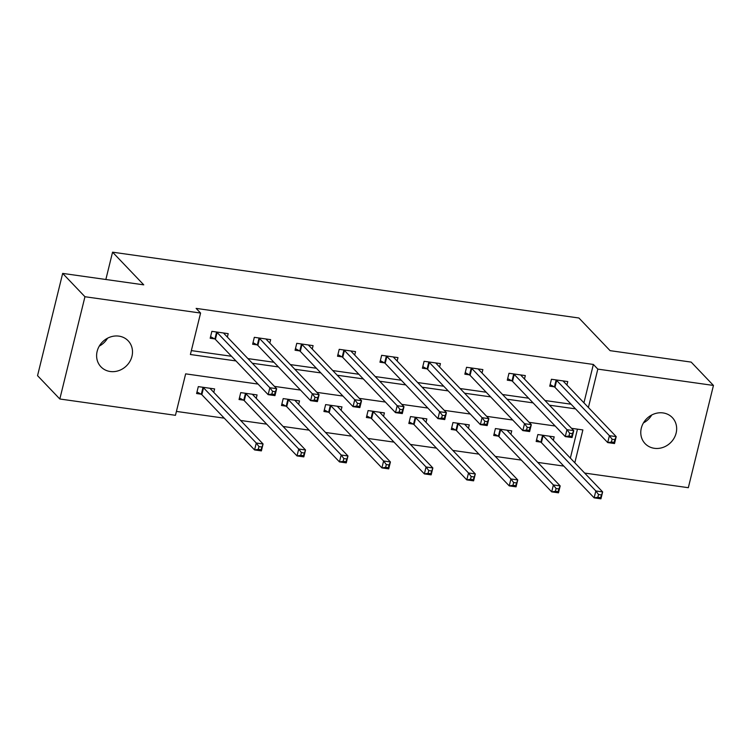 <?xml version="1.0" encoding="UTF-8"?>
<svg xmlns="http://www.w3.org/2000/svg" width="751" height="751" viewBox="0 0 751 751"><rect width="100%" height="100%" fill="white"/><g stroke="black" fill="none" stroke-linecap="round" stroke-linejoin="round"><path stroke-width="1.13" d="M107.543 338.213A18.831 16.926 -43.7 0 1 99.292 346.089M118.902 336.129A18.831 16.926 -43.7 0 1 128.177 340.813A18.831 16.926 -43.7 0 1 129.829 361.531A18.831 16.926 -43.7 0 1 110.209 371.501A18.831 16.926 -43.7 0 1 100.934 366.817A18.831 16.926 -43.7 0 1 99.282 346.098A18.831 16.926 -43.7 0 1 118.902 336.129M651.708 415.012A18.831 16.926 -43.7 0 1 643.457 422.888M663.067 412.928A18.831 16.926 -43.7 0 1 672.342 417.612A18.831 16.926 -43.7 0 1 673.985 438.331A18.831 16.926 -43.7 0 1 654.374 448.309A18.831 16.926 -43.7 0 1 645.1 443.625A18.831 16.926 -43.7 0 1 643.447 422.907A18.831 16.926 -43.7 0 1 663.067 412.928M258.062 384.08L185.647 373.857L175.462 415.312L59.827 398.997L37.55 375.669L62.671 273.402L143.751 284.845L112.566 252.176L578.908 318.002L610.094 350.661L691.173 362.104L713.45 385.441L688.329 487.699L584.644 473.064M176.419 411.417L224.249 418.166M240.639 420.476L266.689 424.155M283.08 426.465L309.13 430.145M325.521 432.463L351.581 436.134M367.971 438.453L394.022 442.123M410.412 444.442L436.472 448.122M452.853 450.431L478.913 454.111M495.303 456.42L521.354 460.1M537.744 462.409L563.804 466.089M112.566 252.176L105.853 279.494M570.356 458.101L577.463 429.159M553.337 440.283L554.182 436.847L537.857 434.547L536.158 441.457L540.57 442.076M510.896 434.294L511.741 430.858L495.416 428.558L493.717 435.467L498.12 436.087M468.455 428.305L469.291 424.869L452.966 422.56L451.276 429.478L455.679 430.098M426.005 422.306L426.85 418.88L410.525 416.57L408.826 423.48L413.228 424.108M383.564 416.317L384.409 412.89L368.084 410.581L366.385 417.49L370.787 418.11M341.114 410.328L341.958 406.892L325.634 404.592L323.934 411.501L328.347 412.121M298.673 404.338L299.518 400.903L283.193 398.603L281.494 405.512L285.896 406.131M256.232 398.349L257.067 394.913L240.742 392.613L239.053 399.523L243.455 400.142M213.782 392.36L214.626 388.924L198.302 386.624L196.602 393.533L201.005 394.153M583.931 402.827L593.365 364.451L196.124 308.389L200.583 313.054L190.397 354.51L235.964 360.94M191.355 350.604L231.515 356.274M247.905 358.593L273.955 362.264M290.346 364.582L316.406 368.253M332.787 370.572L358.847 374.251M375.237 376.561L401.287 380.241M417.678 382.55L443.738 386.23M460.119 388.539L486.179 392.219M502.569 394.528L528.62 398.208M545.01 400.527L571.07 404.198M566.921 385L567.765 381.574L551.441 379.264L549.741 386.174L554.144 386.803M524.47 379.011L525.315 375.584L508.99 373.275L507.291 380.184L511.694 380.804M482.029 373.022L482.874 369.586L466.549 367.286L464.85 374.195L469.253 374.815M439.588 367.032L440.424 363.597L424.099 361.297L422.409 368.206L426.812 368.825M397.138 361.043L397.983 357.607L381.658 355.307L379.959 362.217L384.362 362.836M354.697 355.054L355.542 351.618L339.217 349.318L337.518 356.227L341.921 356.847M312.247 349.055L313.092 345.629L296.767 343.32L295.068 350.229L299.48 350.858M269.806 343.066L270.651 339.64L254.326 337.33L252.627 344.24L257.03 344.869M227.365 337.077L228.201 333.651L211.876 331.341L210.186 338.25L214.589 338.87M62.671 273.402L84.947 296.729L200.583 313.054M59.827 398.997L84.947 296.729M593.365 364.451L597.815 369.116L713.45 385.441M588.39 407.493L597.815 369.116M252.355 363.259L278.414 366.929M294.805 369.248L320.855 372.918M337.246 375.237L363.296 378.917M379.687 381.226L405.747 384.906M422.137 387.216L448.187 390.895M464.578 393.205L490.638 396.885M507.019 399.194L533.079 402.874M549.469 405.193L575.519 408.863M574.815 462.766L582.879 429.919L571.558 428.323M555.167 426.014L529.117 422.334M512.726 420.025L486.667 416.345M470.276 414.036L444.226 410.356M427.835 408.037L401.776 404.367M385.394 402.048L359.335 398.368M342.944 396.059L316.894 392.379M300.503 390.069L274.444 386.389M612.103 439.241L611.417 442.01L614.14 442.395L614.825 439.626L612.103 439.241L609.408 435.674L616.214 436.631L614.515 443.541L607.709 442.583L609.408 435.674L556.66 380.428A2.938 0.751 13.8 0 0 556.134 380.044L555.843 379.884M563.353 380.945L563.325 381.067A2.938 0.751 13.8 0 0 563.466 381.386L616.214 436.631L614.825 439.626M611.417 442.01L607.709 442.583L554.961 387.338A2.938 0.751 13.8 0 0 554.435 386.962L550.126 384.596M614.14 442.395L614.515 443.541M601.241 494.909L598.519 494.524L597.843 497.284L600.565 497.669L602.64 491.905L600.941 498.824L594.135 497.857L595.834 490.947L602.64 491.905L549.882 436.66A2.938 0.751 -166.2 0 1 549.751 436.34L549.779 436.228M536.552 439.879L540.861 442.236A2.938 0.751 -166.2 0 1 541.387 442.611L594.135 497.857L597.843 497.284M542.26 435.167L542.551 435.327A2.938 0.751 -166.2 0 1 543.086 435.702L595.834 490.947L598.519 494.524M600.941 498.824L600.565 497.669M569.652 433.252L568.976 436.021L571.699 436.406L572.375 433.637L569.652 433.252L566.967 429.685L573.764 430.642L572.074 437.551L565.268 436.594L566.967 429.685L514.219 374.43A2.938 0.751 13.8 0 0 513.684 374.054L513.393 373.895M520.912 374.956L520.884 375.078A2.938 0.751 13.8 0 0 521.016 375.397L573.764 430.642L572.375 433.637M568.976 436.021L565.268 436.594L512.52 381.339A2.938 0.751 13.8 0 0 511.994 380.964L507.685 378.607M571.699 436.406L572.074 437.551M478.443 369.21L478.434 369.079A2.938 0.751 13.8 0 0 478.434 369.088A2.938 0.751 13.8 0 0 478.575 369.408L531.323 424.653L529.624 431.562L522.827 430.595L470.079 375.35A2.938 0.751 13.8 0 0 469.544 374.974L465.235 372.618M526.535 430.032L529.258 430.407L529.934 427.648L527.211 427.263L526.535 430.032L522.827 430.595L524.527 423.686L471.769 368.441A2.938 0.751 13.8 0 0 471.243 368.065L470.952 367.906M527.211 427.263L524.527 423.686L531.323 424.653L529.934 427.648M529.258 430.407L529.624 431.562M499.819 429.178L500.11 429.337A2.938 0.751 -166.2 0 1 500.635 429.713L553.393 484.958L560.19 485.916L507.441 430.67A2.938 0.751 -166.2 0 1 507.3 430.351L507.31 430.473M558.8 488.92L560.19 485.916L558.491 492.825L551.694 491.867L553.393 484.958L556.078 488.535L555.402 491.295L558.124 491.68L558.8 488.92L556.078 488.535M494.102 433.89L498.411 436.247A2.938 0.751 -166.2 0 1 498.946 436.622L551.694 491.867L555.402 491.295M558.491 492.825L558.124 491.68M516.359 482.931L513.637 482.546L512.952 485.306L515.674 485.69L517.749 479.927L516.05 486.836L509.244 485.878L510.943 478.969L517.749 479.927L465 424.681A2.938 0.751 -166.2 0 1 464.86 424.362L464.888 424.249M451.661 427.892L455.97 430.257A2.938 0.751 -166.2 0 1 456.495 430.633L509.244 485.878L512.952 485.306M457.378 423.188L457.669 423.348A2.938 0.751 -166.2 0 1 458.194 423.724L510.943 478.969L513.637 482.546M516.05 486.836L515.674 485.69M484.77 421.273L484.085 424.033L486.808 424.418L487.483 421.658L484.77 421.273L482.076 417.697L488.882 418.664L487.183 425.573L480.377 424.606L482.076 417.697L429.328 362.451A2.938 0.751 13.8 0 0 428.802 362.076L428.511 361.916M436.021 362.977L435.993 363.09A2.938 0.751 13.8 0 0 435.993 363.099A2.938 0.751 13.8 0 0 436.134 363.409L488.882 418.664L487.483 421.658M484.085 424.033L480.377 424.606L427.629 369.361A2.938 0.751 13.8 0 0 427.103 368.985L422.794 366.629M486.808 424.418L487.183 425.573M442.32 415.284L441.644 418.044L444.367 418.429L445.043 415.669L442.32 415.284L439.635 411.708L446.432 412.665L444.742 419.574L437.936 418.617L439.635 411.708L386.887 356.462A2.938 0.751 13.8 0 0 386.352 356.087L386.061 355.927M393.58 356.988L393.552 357.1A2.938 0.751 13.8 0 0 393.684 357.42L446.432 412.665L445.043 415.669M441.644 418.044L437.936 418.617L385.188 363.371A2.938 0.751 13.8 0 0 384.653 362.996L380.344 360.64M444.367 418.429L444.742 419.574M399.879 409.295L399.203 412.055L401.916 412.44L402.602 409.68L399.879 409.295L397.185 405.718L403.991 406.676L402.292 413.585L395.495 412.628L397.185 405.718L344.437 350.473A2.938 0.751 13.8 0 0 343.911 350.097L343.62 349.938M351.13 350.999L351.102 351.111A2.938 0.751 13.8 0 0 351.243 351.43L403.991 406.676L402.602 409.68M399.203 412.055L395.495 412.628L342.738 357.382A2.938 0.751 13.8 0 0 342.212 357.007L337.903 354.641M401.916 412.44L402.292 413.585M473.909 476.932L471.187 476.547L470.511 479.316L473.233 479.701L475.299 473.937L473.609 480.847L466.803 479.889L468.502 472.98L475.299 473.937L422.55 418.692A2.938 0.751 -166.2 0 1 422.419 418.373L422.447 418.26M409.22 421.902L413.519 424.268A2.938 0.751 -166.2 0 1 414.054 424.644L466.803 479.889L470.511 479.316M414.928 417.199L415.219 417.359A2.938 0.751 -166.2 0 1 415.754 417.734L468.502 472.98L471.187 476.547M473.609 480.847L473.233 479.701M431.468 470.943L428.746 470.558L428.07 473.327L430.783 473.712L432.858 467.948L431.158 474.857L424.362 473.9L426.052 466.991L432.858 467.948L380.109 412.703A2.938 0.751 -166.2 0 1 379.968 412.383L379.997 412.261M366.77 415.913L371.078 418.269A2.938 0.751 -166.2 0 1 371.604 418.654L424.362 473.9L428.07 473.327M372.487 411.201L372.778 411.36A2.938 0.751 -166.2 0 1 373.303 411.736L426.052 466.991L428.746 470.558M431.158 474.857L430.783 473.712M330.036 405.211L330.327 405.371A2.938 0.751 -166.2 0 1 330.862 405.747L383.611 460.992L390.417 461.959L337.659 406.713A2.938 0.751 -166.2 0 1 337.528 406.394L337.537 406.516M389.018 464.953L390.417 461.959L388.718 468.868L381.912 467.911L383.611 460.992L386.305 464.569L385.62 467.338L388.342 467.723L389.018 464.953L386.305 464.569M324.329 409.924L328.638 412.28A2.938 0.751 -166.2 0 1 329.163 412.656L381.912 467.911L385.62 467.338M388.718 468.868L388.342 467.723M346.577 458.964L343.855 458.579L343.179 461.339L345.901 461.724L347.966 455.97L346.267 462.879L339.471 461.912L341.17 455.003L347.966 455.97L295.218 400.715A2.938 0.751 -166.2 0 1 295.077 400.405A2.938 0.751 -166.2 0 1 295.087 400.396L295.115 400.283M281.878 403.935L286.187 406.291A2.938 0.751 -166.2 0 1 286.722 406.666L339.471 461.912L343.179 461.339M287.595 399.222L287.886 399.382A2.938 0.751 -166.2 0 1 288.412 399.757L341.17 455.003L343.855 458.579M346.267 462.879L345.901 461.724M308.67 345.244L308.661 345.122A2.938 0.751 13.8 0 0 308.792 345.441L361.55 400.687L359.851 407.596L353.045 406.638L300.297 351.393A2.938 0.751 13.8 0 0 299.771 351.017L295.462 348.652M356.753 406.066L359.476 406.451L360.151 403.681L357.438 403.306L356.753 406.066L353.045 406.638L354.744 399.729L301.996 344.484A2.938 0.751 13.8 0 0 301.461 344.108L301.17 343.949M357.438 403.306L354.744 399.729L361.55 400.687L360.151 403.681M359.476 406.451L359.851 407.596M314.988 397.307L314.312 400.076L317.035 400.461L317.711 397.692L314.988 397.307L312.303 393.74L319.1 394.697L317.401 401.607L310.604 400.649L312.303 393.74L259.546 338.494A2.938 0.751 13.8 0 0 259.02 338.11L258.729 337.95M266.248 339.011L266.211 339.133A2.938 0.751 13.8 0 0 266.352 339.452L319.1 394.697L317.711 397.692M314.312 400.076L310.604 400.649L257.856 345.404A2.938 0.751 13.8 0 0 257.321 345.028L253.012 342.663M317.035 400.461L317.401 401.607M304.136 452.975L301.414 452.59L300.729 455.35L303.451 455.735L305.526 449.971L303.826 456.88L297.02 455.923L298.72 449.014L305.526 449.971L252.777 394.726A2.938 0.751 -166.2 0 1 252.636 394.406L252.665 394.294M239.438 397.946L243.746 400.302A2.938 0.751 -166.2 0 1 244.272 400.677L297.02 455.923L300.729 455.35M245.155 393.233L245.446 393.393A2.938 0.751 -166.2 0 1 245.971 393.768L298.72 449.014L301.414 452.59M303.826 456.88L303.451 455.735M272.547 391.318L271.862 394.087L274.584 394.472L275.27 391.703L272.547 391.318L269.853 387.751L276.659 388.708L274.96 395.617L268.154 394.66L269.853 387.751L217.105 332.496A2.938 0.751 13.8 0 0 216.579 332.12L216.288 331.961M223.798 333.022L223.77 333.134A2.938 0.751 13.8 0 0 223.77 333.144A2.938 0.751 13.8 0 0 223.911 333.463L276.659 388.708L275.27 391.703M271.862 394.087L268.154 394.66L215.406 339.405A2.938 0.751 13.8 0 0 214.88 339.03L210.571 336.673M274.584 394.472L274.96 395.617M261.686 446.986L258.964 446.601L258.288 449.361L261.01 449.746L263.075 443.982L261.386 450.891L254.58 449.933L256.279 443.024L263.075 443.982L210.327 388.736A2.938 0.751 -166.2 0 1 210.196 388.417L210.224 388.305M196.997 391.956L201.296 394.313A2.938 0.751 -166.2 0 1 201.831 394.688L254.58 449.933L258.288 449.361M202.704 387.244L202.995 387.403A2.938 0.751 -166.2 0 1 203.53 387.779L256.279 443.024L258.964 446.601M261.386 450.891L261.01 449.746M556.66 380.428L554.961 387.338M556.134 380.044L554.435 386.962M540.861 442.236L542.551 435.327M541.387 442.611L543.086 435.702M514.219 374.43L512.52 381.339M513.684 374.054L511.994 380.964M471.769 368.441L470.079 375.35M471.243 368.065L469.544 374.974M498.411 436.247L500.11 429.337M498.946 436.622L500.635 429.713M455.97 430.257L457.669 423.348M456.495 430.633L458.194 423.724M429.328 362.451L427.629 369.361M428.802 362.076L427.103 368.985M386.887 356.462L385.188 363.371M386.352 356.087L384.653 362.996M344.437 350.473L342.738 357.382M343.911 350.097L342.212 357.007M413.519 424.268L415.219 417.359M414.054 424.644L415.754 417.734M371.078 418.269L372.778 411.36M371.604 418.654L373.303 411.736M328.638 412.28L330.327 405.371M329.163 412.656L330.862 405.747M286.187 406.291L287.886 399.382M286.722 406.666L288.412 399.757M301.996 344.484L300.297 351.393M301.461 344.108L299.771 351.017M259.546 338.494L257.856 345.404M259.02 338.11L257.321 345.028M243.746 400.302L245.446 393.393M244.272 400.677L245.971 393.768M217.105 332.496L215.406 339.405M216.579 332.12L214.88 339.03M201.296 394.313L202.995 387.403M201.831 394.688L203.53 387.779"/></g></svg>
